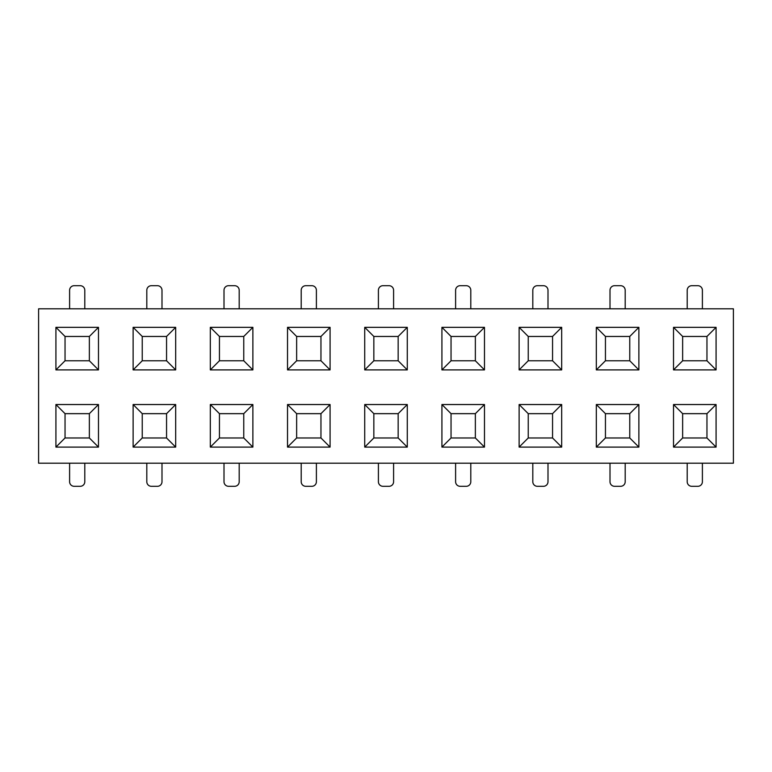 <?xml version="1.0" encoding="UTF-8"?>
<svg xmlns="http://www.w3.org/2000/svg" width="772" height="772" viewBox="0 0 772 772"><rect width="100%" height="100%" fill="white"/><g stroke="black" fill="none" stroke-linecap="round" stroke-linejoin="round"><path stroke-width="1.16" d="M484.478 327.338L484.478 369.894L441.922 369.894L441.922 327.338L484.478 327.338L475.359 336.457L451.041 336.457L451.041 360.775L475.359 360.775L475.359 336.457M638.878 327.338L638.878 369.894L596.322 369.894L596.322 327.338L638.878 327.338L629.759 336.457L605.441 336.457L605.441 360.775L629.759 360.775L629.759 336.457M561.678 327.338L561.678 369.894L519.122 369.894L519.122 327.338L561.678 327.338L552.559 336.457L528.241 336.457L528.241 360.775L552.559 360.775L552.559 336.457M252.878 327.338L252.878 369.894L210.322 369.894L210.322 327.338L252.878 327.338L243.759 336.457L219.441 336.457L219.441 360.775L243.759 360.775L243.759 336.457M330.078 327.338L330.078 369.894L287.522 369.894L287.522 327.338L330.078 327.338L320.959 336.457L296.641 336.457L296.641 360.775L320.959 360.775L320.959 336.457M716.078 327.338L716.078 369.894L673.522 369.894L673.522 327.338L716.078 327.338L706.959 336.457L682.641 336.457L682.641 360.775L706.959 360.775L706.959 336.457M98.478 327.338L98.478 369.894L55.922 369.894L55.922 327.338L98.478 327.338L89.359 336.457L65.041 336.457L65.041 360.775L89.359 360.775L89.359 336.457M175.678 327.338L175.678 369.894L133.122 369.894L133.122 327.338L175.678 327.338L166.559 336.457L142.241 336.457L142.241 360.775L166.559 360.775L166.559 336.457M407.278 327.338L407.278 369.894L364.722 369.894L364.722 327.338L407.278 327.338L398.159 336.457L373.841 336.457L373.841 360.775L398.159 360.775L398.159 336.457M252.878 404.538L252.878 447.094L210.322 447.094L210.322 404.538L252.878 404.538L243.759 413.657L219.441 413.657L219.441 437.975L243.759 437.975L243.759 413.657M175.678 404.538L175.678 447.094L133.122 447.094L133.122 404.538L175.678 404.538L166.559 413.657L142.241 413.657L142.241 437.975L166.559 437.975L166.559 413.657M716.078 404.538L716.078 447.094L673.522 447.094L673.522 404.538L716.078 404.538L706.959 413.657L682.641 413.657L682.641 437.975L706.959 437.975L706.959 413.657M484.478 404.538L484.478 447.094L441.922 447.094L441.922 404.538L484.478 404.538L475.359 413.657L451.041 413.657L451.041 437.975L475.359 437.975L475.359 413.657M561.678 404.538L561.678 447.094L519.122 447.094L519.122 404.538L561.678 404.538L552.559 413.657L528.241 413.657L528.241 437.975L552.559 437.975L552.559 413.657M98.478 404.538L98.478 447.094L55.922 447.094L55.922 404.538L98.478 404.538L89.359 413.657L65.041 413.657L65.041 437.975L89.359 437.975L89.359 413.657M638.878 404.538L638.878 447.094L596.322 447.094L596.322 404.538L638.878 404.538L629.759 413.657L605.441 413.657L605.441 437.975L629.759 437.975L629.759 413.657M407.278 404.538L407.278 447.094L364.722 447.094L364.722 404.538L407.278 404.538L398.159 413.657L373.841 413.657L373.841 437.975L398.159 437.975L398.159 413.657M330.078 404.538L330.078 447.094L287.522 447.094L287.522 404.538L330.078 404.538L320.959 413.657L296.641 413.657L296.641 437.975L320.959 437.975L320.959 413.657M733.4 463.2L38.6 463.2L38.6 308.8L733.4 308.8L733.4 463.2M69.605 463.2L69.605 481.738A4.555 4.555 0 0 0 74.16 486.302L80.24 486.302A4.555 4.555 0 0 0 84.795 481.738L84.795 463.2M69.605 308.8L69.605 290.262A4.555 4.555 0 0 1 74.16 285.698L80.24 285.698A4.555 4.555 0 0 1 84.795 290.262L84.795 308.8M146.805 463.2L146.805 481.738A4.555 4.555 0 0 0 151.36 486.302L157.44 486.302A4.555 4.555 0 0 0 161.995 481.738L161.995 463.2M224.005 463.2L224.005 481.738A4.555 4.555 0 0 0 228.56 486.302L234.64 486.302A4.555 4.555 0 0 0 239.195 481.738L239.195 463.2M301.205 463.2L301.205 481.738A4.555 4.555 0 0 0 305.76 486.302L311.84 486.302A4.555 4.555 0 0 0 316.395 481.738L316.395 463.2M378.405 463.2L378.405 481.738A4.555 4.555 0 0 0 382.96 486.302L389.04 486.302A4.555 4.555 0 0 0 393.595 481.738L393.595 463.2M455.605 463.2L455.605 481.738A4.555 4.555 0 0 0 460.16 486.302L466.24 486.302A4.555 4.555 0 0 0 470.795 481.738L470.795 463.2M532.805 463.2L532.805 481.738A4.555 4.555 0 0 0 537.36 486.302L543.44 486.302A4.555 4.555 0 0 0 547.995 481.738L547.995 463.2M610.005 463.2L610.005 481.738A4.555 4.555 0 0 0 614.56 486.302L620.64 486.302A4.555 4.555 0 0 0 625.195 481.738L625.195 463.2M687.205 463.2L687.205 481.738A4.555 4.555 0 0 0 691.76 486.302L697.84 486.302A4.555 4.555 0 0 0 702.395 481.738L702.395 463.2M146.805 308.8L146.805 290.262A4.555 4.555 0 0 1 151.36 285.698L157.44 285.698A4.555 4.555 0 0 1 161.995 290.262L161.995 308.8M224.005 308.8L224.005 290.262A4.555 4.555 0 0 1 228.56 285.698L234.64 285.698A4.555 4.555 0 0 1 239.195 290.262L239.195 308.8M301.205 308.8L301.205 290.262A4.555 4.555 0 0 1 305.76 285.698L311.84 285.698A4.555 4.555 0 0 1 316.395 290.262L316.395 308.8M378.405 308.8L378.405 290.262A4.555 4.555 0 0 1 382.96 285.698L389.04 285.698A4.555 4.555 0 0 1 393.595 290.262L393.595 308.8M455.605 308.8L455.605 290.262A4.555 4.555 0 0 1 460.16 285.698L466.24 285.698A4.555 4.555 0 0 1 470.795 290.262L470.795 308.8M532.805 308.8L532.805 290.262A4.555 4.555 0 0 1 537.36 285.698L543.44 285.698A4.555 4.555 0 0 1 547.995 290.262L547.995 308.8M610.005 308.8L610.005 290.262A4.555 4.555 0 0 1 614.56 285.698L620.64 285.698A4.555 4.555 0 0 1 625.195 290.262L625.195 308.8M687.205 308.8L687.205 290.262A4.555 4.555 0 0 1 691.76 285.698L697.84 285.698A4.555 4.555 0 0 1 702.395 290.262L702.395 308.8M219.441 336.457L210.322 327.338M219.441 360.775L210.322 369.894M252.878 369.894L243.759 360.775M682.641 336.457L673.522 327.338M682.641 360.775L673.522 369.894M716.078 369.894L706.959 360.775M296.641 336.457L287.522 327.338M296.641 360.775L287.522 369.894M330.078 369.894L320.959 360.775M528.241 336.457L519.122 327.338M528.241 360.775L519.122 369.894M561.678 369.894L552.559 360.775M373.841 336.457L364.722 327.338M373.841 360.775L364.722 369.894M407.278 369.894L398.159 360.775M451.041 336.457L441.922 327.338M451.041 360.775L441.922 369.894M484.478 369.894L475.359 360.775M65.041 336.457L55.922 327.338M65.041 360.775L55.922 369.894M98.478 369.894L89.359 360.775M142.241 336.457L133.122 327.338M142.241 360.775L133.122 369.894M175.678 369.894L166.559 360.775M605.441 336.457L596.322 327.338M605.441 360.775L596.322 369.894M638.878 369.894L629.759 360.775M682.641 413.657L673.522 404.538M682.641 437.975L673.522 447.094M716.078 447.094L706.959 437.975M373.841 413.657L364.722 404.538M373.841 437.975L364.722 447.094M407.278 447.094L398.159 437.975M65.041 413.657L55.922 404.538M65.041 437.975L55.922 447.094M98.478 447.094L89.359 437.975M142.241 413.657L133.122 404.538M142.241 437.975L133.122 447.094M175.678 447.094L166.559 437.975M528.241 413.657L519.122 404.538M528.241 437.975L519.122 447.094M561.678 447.094L552.559 437.975M219.441 413.657L210.322 404.538M219.441 437.975L210.322 447.094M252.878 447.094L243.759 437.975M605.441 413.657L596.322 404.538M605.441 437.975L596.322 447.094M638.878 447.094L629.759 437.975M451.041 413.657L441.922 404.538M451.041 437.975L441.922 447.094M484.478 447.094L475.359 437.975M296.641 413.657L287.522 404.538M296.641 437.975L287.522 447.094M330.078 447.094L320.959 437.975"/></g></svg>
